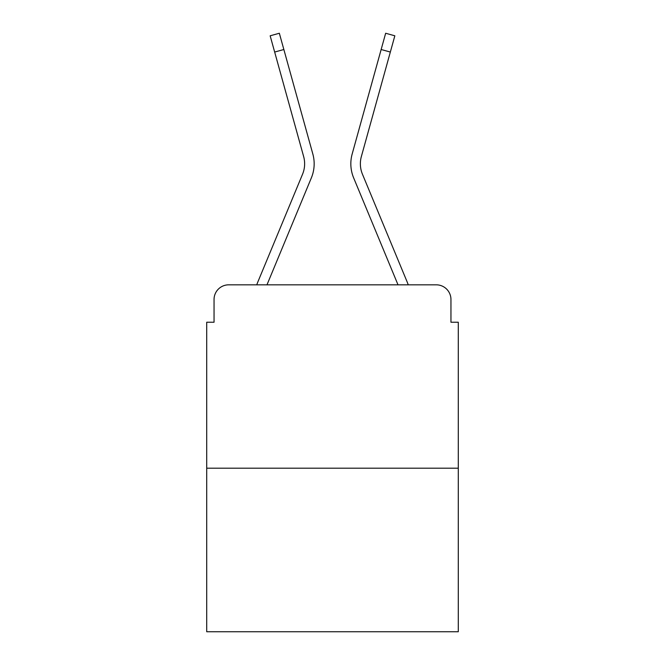 <?xml version="1.0" encoding="UTF-8"?>
<svg xmlns="http://www.w3.org/2000/svg" width="665" height="665" viewBox="0 0 665 665"><rect width="100%" height="100%" fill="white"/><g stroke="black" fill="none" stroke-linecap="round" stroke-linejoin="round"><path stroke-width="1" d="M214.047 299.491L214.047 322.234L214.047 299.491A14.672 14.672 0 0 1 228.718 284.828L256.773 284.828A46.209 46.209 0 0 1 257.912 281.785L302.558 174.205A27.14 27.14 0 0 0 303.639 156.549L270.156 35.802L279.342 33.25L283.855 49.509L274.662 52.053M458.285 468.193L206.715 468.193L206.715 631.75L458.285 631.75L458.285 322.234L450.953 322.234L450.953 299.491A14.672 14.672 0 0 0 436.282 284.828L228.718 284.828M206.715 468.193L206.715 322.234L214.047 322.234M266.981 284.828L311.361 177.863L266.981 284.828L311.361 177.863L266.981 284.828L311.361 177.863L266.981 284.828L311.361 177.863L266.981 284.828L311.361 177.863L266.981 284.828L311.361 177.863L266.981 284.828L311.361 177.863L266.981 284.828L311.361 177.863L266.981 284.828L311.361 177.863L266.981 284.828L311.361 177.863L266.981 284.828L311.361 177.863L266.981 284.828L311.361 177.863L266.981 284.828L311.361 177.863L266.981 284.828L398.019 284.828L353.639 177.863A36.675 36.675 0 0 1 352.167 154.006L385.658 33.25L394.844 35.802L390.338 52.053L381.145 49.509M390.338 52.053L361.361 156.549A27.14 27.14 0 0 0 362.442 174.205A27.14 27.14 0 0 1 361.361 156.549A27.14 27.14 0 0 0 362.442 174.205A27.14 27.14 0 0 1 361.361 156.549A27.14 27.14 0 0 0 362.442 174.205A27.14 27.14 0 0 1 361.361 156.549A27.14 27.14 0 0 0 362.442 174.205A27.14 27.14 0 0 1 361.361 156.549A27.14 27.14 0 0 0 362.442 174.205A27.14 27.14 0 0 1 361.361 156.549A27.14 27.14 0 0 0 362.442 174.205A27.14 27.14 0 0 1 361.361 156.549A27.14 27.14 0 0 0 362.442 174.205A27.14 27.14 0 0 1 361.361 156.549A27.14 27.14 0 0 0 362.442 174.205A27.14 27.14 0 0 1 361.361 156.549A27.14 27.14 0 0 0 362.442 174.205A27.14 27.14 0 0 1 361.361 156.549A27.14 27.14 0 0 0 362.442 174.205A27.14 27.14 0 0 1 361.361 156.549A27.14 27.14 0 0 0 362.442 174.205A27.14 27.14 0 0 1 361.361 156.549A27.14 27.14 0 0 0 362.442 174.205A27.14 27.14 0 0 1 361.361 156.549A27.14 27.14 0 0 0 362.442 174.205L407.088 281.785A46.209 46.209 0 0 1 408.227 284.828L436.282 284.828M450.953 322.234L450.953 299.491M302.558 174.205A27.14 27.14 0 0 0 303.639 156.549A27.14 27.14 0 0 1 302.558 174.205A27.14 27.14 0 0 0 303.639 156.549A27.14 27.14 0 0 1 302.558 174.205A27.14 27.14 0 0 0 303.639 156.549A27.14 27.14 0 0 1 302.558 174.205A27.14 27.14 0 0 0 303.639 156.549A27.14 27.14 0 0 1 302.558 174.205A27.14 27.14 0 0 0 303.639 156.549A27.14 27.14 0 0 1 302.558 174.205A27.14 27.14 0 0 0 303.639 156.549A27.14 27.14 0 0 1 302.558 174.205A27.14 27.14 0 0 0 303.639 156.549A27.14 27.14 0 0 1 302.558 174.205A27.14 27.14 0 0 0 303.639 156.549A27.14 27.14 0 0 1 302.558 174.205A27.14 27.14 0 0 0 303.639 156.549A27.14 27.14 0 0 1 302.558 174.205A27.14 27.14 0 0 0 303.639 156.549A27.14 27.14 0 0 1 302.558 174.205A27.14 27.14 0 0 0 303.639 156.549A27.14 27.14 0 0 1 302.558 174.205A27.14 27.14 0 0 0 303.639 156.549A27.14 27.14 0 0 1 302.558 174.205M398.019 284.828L353.639 177.863M311.361 177.863A36.675 36.675 0 0 0 312.833 154.006L283.855 49.509"/></g></svg>
